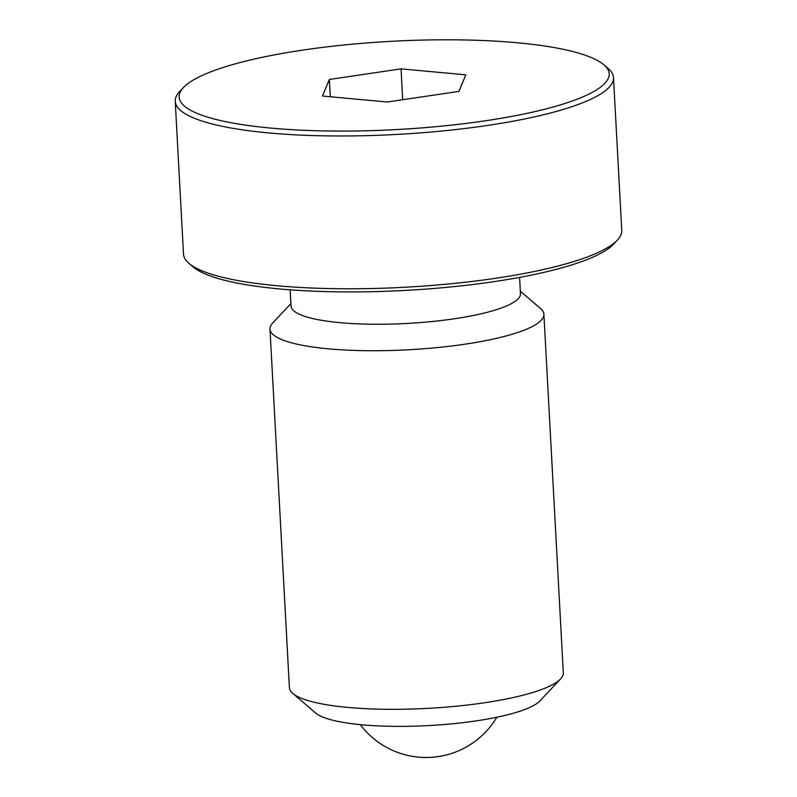 <?xml version="1.0" encoding="UTF-8"?>
<svg xmlns="http://www.w3.org/2000/svg" width="797" height="797" viewBox="0 0 797 797"><rect width="100%" height="100%" fill="white"/><g stroke="black" fill="none" stroke-linecap="round" stroke-linejoin="round"><path stroke-width="1.2" d="M603.877 64.786L608.101 68.422A219.454 45.05 176.9 0 1 613.491 77.588A219.454 45.05 176.9 0 1 573.88 106.011A219.454 45.05 176.9 0 1 329.639 135.908A219.454 45.05 176.9 0 1 175.23 101.319A219.454 45.05 176.9 0 1 179.594 91.625L183.41 87.56A215.339 44.204 -3.1 0 0 309.326 130.509A215.339 44.204 -3.1 0 0 570.303 101.687A215.339 44.204 -3.1 0 0 603.877 64.786A215.339 44.204 -3.1 0 0 435.64 39.85A215.339 44.204 -3.1 0 0 217.989 69.19A215.339 44.204 -3.1 0 0 183.41 87.56M175.23 101.319L183.509 254.123A219.454 45.05 -3.1 0 0 188.899 263.299A219.454 45.05 -3.1 0 0 360.354 288.713A219.454 45.05 -3.1 0 0 582.159 258.816A219.454 45.05 -3.1 0 0 617.406 240.086A219.454 45.05 -3.1 0 0 621.77 230.393L613.491 77.588M520.341 291.184L540.525 308.509A137.154 28.154 176.9 0 1 543.893 314.247L563.31 672.827A137.154 28.154 176.9 0 1 560.59 678.895A137.154 28.154 176.9 0 1 538.563 690.601A137.154 28.154 176.9 0 1 399.935 709.28A137.154 28.154 176.9 0 1 292.768 693.4A137.154 28.154 176.9 0 1 289.401 687.662L269.984 329.081A137.154 28.154 176.9 0 1 272.713 323.014L290.905 303.607M560.59 678.895L539.967 700.872A114.888 23.581 176.9 0 1 521.517 710.685A114.888 23.581 176.9 0 1 405.404 726.336A114.888 23.581 176.9 0 1 315.642 713.026L292.768 693.4M543.893 314.247A137.154 28.154 176.9 0 1 519.136 332.01A137.154 28.154 176.9 0 1 366.481 350.69A137.154 28.154 176.9 0 1 269.984 329.081M519.594 277.396L520.481 293.685A114.888 23.581 176.9 0 1 499.739 308.569A114.888 23.581 176.9 0 1 371.87 324.22A114.888 23.581 176.9 0 1 291.044 306.108L290.158 289.829M617.406 240.086L613.59 244.151A215.339 44.204 176.9 0 1 579.011 262.532A215.339 44.204 176.9 0 1 361.36 291.861A215.339 44.204 176.9 0 1 193.123 266.925L188.899 263.299M329.36 79.461L401.03 68.861L465.807 74.838L458.923 91.406L387.262 102.006L322.476 96.029L329.36 79.461L330.297 96.756M401.03 68.861L402.704 99.725M360.294 724.632A82.29 82.29 0 0 0 496.83 717.24"/></g></svg>
